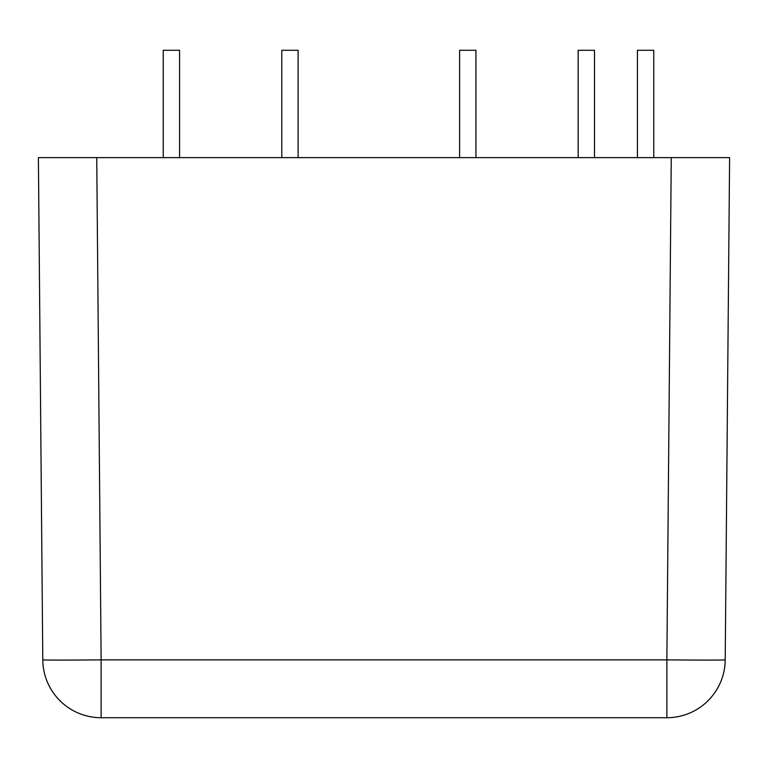 <?xml version="1.0" encoding="UTF-8"?>
<svg xmlns="http://www.w3.org/2000/svg" width="768" height="768" viewBox="0 0 768 768"><rect width="100%" height="100%" fill="white"/><g stroke="black" fill="none" stroke-linecap="round" stroke-linejoin="round"><path stroke-width="1.15" d="M57.293 157.632L96.739 157.632L101.126 659.875A58.339 0.509 179.5 0 1 42.787 659.875L38.4 157.632L729.6 157.632L725.213 659.875A58.339 0.509 -179.5 0 1 666.874 659.875L671.261 157.632L710.707 157.632M666.874 717.715L101.126 717.715A58.339 58.339 0 0 1 42.787 659.875A58.339 58.339 0 0 0 101.126 717.715L101.126 659.875L666.874 659.875L666.874 717.715A58.339 58.339 0 0 0 725.213 659.875A58.339 58.339 0 0 1 666.874 717.715M281.789 157.632L281.789 50.285L298.118 50.285L298.118 157.632M459.61 157.632L459.61 50.285L475.949 50.285L475.949 157.632M163.238 157.632L163.238 50.285L179.568 50.285L179.568 157.632M578.16 157.632L578.16 50.285L594.499 50.285L594.499 157.632M637.43 157.632L637.43 50.285L653.77 50.285L653.77 157.632"/></g></svg>
